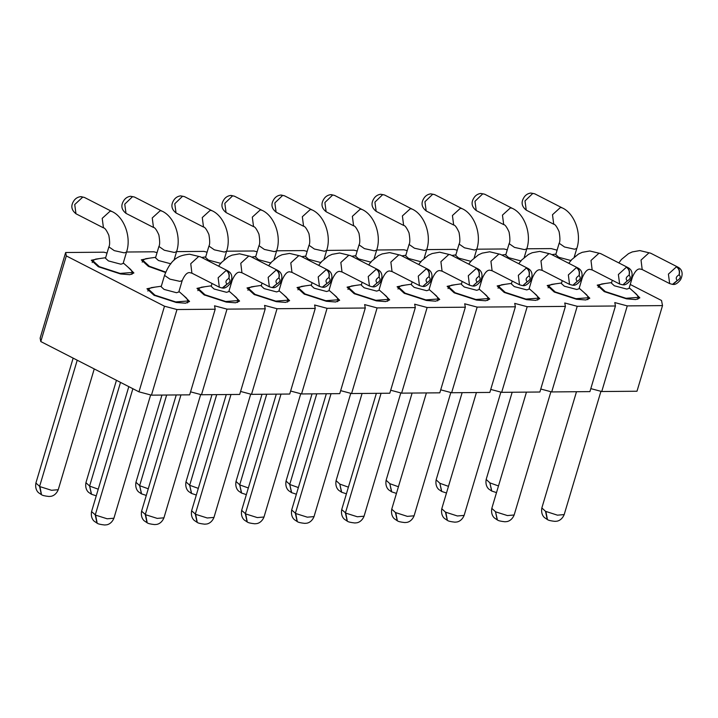 <?xml version="1.0" encoding="UTF-8"?>
<svg xmlns="http://www.w3.org/2000/svg" width="718" height="718" viewBox="0 0 718 718"><rect width="100%" height="100%" fill="white"/><g stroke="black" fill="none" stroke-linecap="round" stroke-linejoin="round"><path stroke-width="1.08" d="M590.806 388.618L601.738 391.525L627.263 305.895L662.517 305.608L661.52 300.492L630.225 284.463M575.172 256.263L574.562 255.949M557.087 250.16L551.191 248.59L526.788 248.787M507.285 249.819L504.108 248.975L476.761 249.191M457.249 250.214L454.081 249.379L426.725 249.595M407.223 250.618L404.046 249.783L376.699 249.999M357.187 251.022L354.019 250.187L326.663 250.403M307.16 251.426L303.983 250.582L276.636 250.806M257.125 251.83L253.957 250.986L226.601 251.21M207.098 252.233L203.93 251.39L176.574 251.614M157.062 252.637L153.894 251.794L126.539 252.018M107.036 253.041L103.868 252.197L65.652 252.512L66.316 255.922L164.494 306.209L176.978 309.53L215.194 309.225L214.529 305.805L227.014 309.126L265.229 308.821L264.556 305.401L277.04 308.722L315.256 308.417L314.592 304.997L327.076 308.318L365.291 308.013L364.618 304.594L377.103 307.914L415.318 307.609L414.654 304.19L427.138 307.51L465.345 307.205L464.681 303.786L477.165 307.107L515.38 306.801L514.716 303.382L527.2 306.703L565.407 306.398L564.743 302.978L577.227 306.299L615.443 305.994L614.779 302.574L627.263 305.895M164.494 306.209L138.969 391.84L40.791 341.553L40.127 338.133L65.652 252.512M40.791 341.553L66.316 255.922M138.969 391.84L151.453 395.151L176.978 309.53M151.453 395.151L189.669 394.846L215.194 309.225M190.566 391.849L201.489 394.747L227.014 309.126M201.489 394.747L239.695 394.442L265.229 308.821M240.593 391.445L251.515 394.353L277.04 308.722M251.515 394.353L289.731 394.038L315.256 308.417M290.628 391.041L301.551 393.949L327.076 308.318M301.551 393.949L339.758 393.635L365.291 308.013M340.655 390.637L351.578 393.545L377.103 307.914M351.578 393.545L389.793 393.231L415.318 307.609M390.682 390.233L401.613 393.141L427.138 307.51M401.613 393.141L439.82 392.827L465.345 307.205M440.717 389.829L451.64 392.737L477.165 307.107M451.64 392.737L489.855 392.423L515.38 306.801M490.744 389.425L501.676 392.333L527.2 306.703M501.676 392.333L539.882 392.019L565.407 306.398M540.78 389.021L551.702 391.929L577.227 306.299M551.702 391.929L589.918 391.615L615.443 305.994M601.738 391.525L636.992 391.238L662.517 305.608M183.602 295.574L189.561 301.47L185.531 303.202L176.251 302.484L153.975 295.233L146.948 288.771L155.169 287.092M233.637 295.17L239.597 301.066L235.558 302.799L226.287 302.081L204.002 294.829L196.974 288.367L205.195 286.688M283.664 294.766L289.623 300.662L285.593 302.395L276.313 301.677L254.037 294.425L247.01 287.963L255.231 286.285M333.699 294.362L339.659 300.259L335.62 301.991L326.349 301.273L304.064 294.021L297.037 287.559L305.258 285.881M383.726 293.958L389.686 299.855L385.656 301.587L376.376 300.869L354.1 293.617L347.072 287.155L355.284 285.477M433.762 293.554L439.721 299.451L435.682 301.183L426.411 300.465L404.126 293.213L397.099 286.751L405.32 285.073M483.788 293.15L489.748 299.047L485.718 300.779L476.438 300.061L454.162 292.809L447.134 286.347L455.347 284.669M533.824 292.747L539.783 298.643L535.745 300.375L526.473 299.657L504.189 292.406L497.161 285.944L505.382 284.265M583.851 292.343L589.81 298.239L585.78 299.971L576.5 299.253L554.224 292.011L547.197 285.54L555.409 283.861M633.886 291.939L639.846 297.844L635.807 299.568L626.536 298.85L604.251 291.607L597.223 285.136L605.445 283.457M127.939 267.06L133.898 272.966L129.868 274.689L120.588 273.971L98.312 266.728L91.285 260.257L99.497 258.579M165.535 272.49L148.339 266.324L141.311 259.853L149.532 258.175M178.944 291.472L186.527 298.132L188.107 300.986L175.722 301.928L154.971 295.179L148.429 289.157L151.319 287.64L161.308 286.222M228.97 291.077L236.554 297.728L238.143 300.582L225.748 301.524L205.007 294.775L198.464 288.753L201.345 287.236L211.334 285.818M279.006 290.673L286.59 297.333L288.169 300.178L275.784 301.12L255.034 294.371L248.491 288.349L251.381 286.832L261.37 285.414M329.032 290.269L336.616 296.929L338.205 299.774L325.81 300.716L305.069 293.967L298.526 287.945L301.407 286.428L311.397 285.01M379.068 289.866L386.652 296.525L388.232 299.37L375.837 300.312L355.096 293.563L348.553 287.541L351.443 286.024L361.432 284.606M429.095 289.462L436.679 296.121L438.267 298.966L425.873 299.909L405.131 293.159L398.589 287.137L401.47 285.62L411.459 284.202M479.13 289.058L486.714 295.717L488.294 298.562L475.899 299.505L455.158 292.756L448.615 286.733L451.496 285.217L461.495 283.798M529.157 288.654L536.741 295.313L538.329 298.158L525.935 299.101L505.194 292.352L498.651 286.329L501.532 284.813L511.521 283.395M579.193 288.25L586.777 294.91L588.356 297.755L575.962 298.697L555.22 291.948L548.678 285.926L551.559 284.409L561.557 282.991M629.219 287.846L636.803 294.506L638.392 297.351L625.997 298.293L605.256 291.544L598.713 285.522L601.594 284.005L611.583 282.587M123.281 262.967L130.864 269.627L132.444 272.472L120.05 273.414L99.308 266.665L92.766 260.643L95.647 259.126L105.645 257.708M165.687 272.095L149.344 266.261L142.792 260.239L145.682 258.722L155.671 257.304M178.791 291.975L176.547 292.729L164.063 289.408L161.155 286.742L164.548 275.362C171.593 257.062 180.406 255.249 189.534 254.208L200.376 256.82L227.768 270.848C233.341 273.791 232.183 279.814 230.155 283.547C227.319 287.003 224.86 288.492 222.768 288.026L222.49 288.017M228.827 291.571L226.574 292.325L214.09 289.004L211.182 286.347L212.034 283.466M278.853 291.167L276.609 291.921L264.125 288.6L261.208 285.944L262.07 283.063M328.889 290.763L326.636 291.517L314.152 288.196L311.244 285.54L312.097 282.659M378.916 290.359L376.672 291.113L364.188 287.792L361.271 285.136L362.132 282.255M428.951 289.955L426.698 290.709L414.214 287.388L411.306 284.732L412.159 281.851M478.978 289.551L476.734 290.305L464.25 286.985L461.333 284.328M529.013 289.157L526.761 289.901L514.276 286.581L511.369 283.924L512.221 281.043M622.955 284.795L627.254 280.909C625.405 278.925 626.006 277.022 629.058 275.2C629.83 271.601 628.932 268.945 626.374 267.249L618.377 274.518L619.634 284.005L592.233 269.968L589.936 269.385C587.378 269.124 584.874 271.79 582.424 277.39L579.04 288.762L576.796 289.498L564.312 286.177L561.395 283.52L562.257 280.639M669.661 283.592L672.488 284.373L677.28 280.505C675.432 278.521 676.033 276.618 679.084 274.797C679.856 271.198 678.968 268.541 676.401 266.845L668.413 274.114L669.661 283.601L642.26 269.564L639.962 268.981C637.404 268.72 634.9 271.386 632.459 276.986L629.067 288.358L626.823 289.094L614.339 285.773L611.431 283.116L612.283 280.235M75.973 213.776L74.726 204.54L82.803 197.064L81.035 196.642L84.437 197.441L111.837 211.469C124.241 216.827 131.654 237.353 126.512 252.117L123.128 263.479L120.884 264.215L108.4 260.903L105.483 258.238M170.911 263.82L158.427 260.499L155.519 257.834M220.947 263.416L208.462 260.096L205.545 257.43M270.973 263.012L258.489 259.692L255.581 257.026M321.009 262.608L308.525 259.288L305.608 256.622M371.035 262.205L358.551 258.884L355.643 256.218M421.071 261.801L408.587 258.48L405.67 255.814M471.098 261.397L458.614 258.076L455.706 255.411M521.124 260.993L508.649 257.672L505.732 255.007M571.16 260.589L558.676 257.268L555.768 254.603M128.809 386.634L91.572 511.566C90.315 518.531 94.444 521.465 94.417 521.367L96.966 523.099L95.252 514.959L132.884 388.716M95.611 515.129L97.172 523.198C97.989 523.943 100.493 524.535 104.675 524.993L106.309 524.84C106.417 524.903 111.317 524.499 113.911 518.225L107.17 518.791L95.611 515.129L91.563 511.575M200.69 394.541L163.937 517.822L157.206 518.387L145.637 514.725L141.599 511.171C140.342 518.127 144.471 521.062 144.444 520.963L147.002 522.695L145.287 514.555L180.945 394.918M145.637 514.725L147.199 522.794C148.025 523.539 150.529 524.131 154.711 524.589L156.336 524.436C156.443 524.499 161.344 524.095 163.937 517.822M197.109 522.327L195.314 514.151L230.981 394.514M195.664 514.321L197.235 522.39C198.051 523.135 200.555 523.727 204.738 524.185L206.362 524.032C206.479 524.095 211.379 523.691 213.973 517.418L207.233 517.983L195.664 514.321L191.625 510.767L226.278 394.55M247.145 521.923L245.35 513.747L281.007 394.11M245.7 513.917L247.261 521.986C248.087 522.731 250.591 523.323 254.773 523.781L256.398 523.637C256.505 523.691 261.406 523.287 264 517.014L257.268 517.579L245.7 513.917L241.661 510.363L276.304 394.146M297.171 521.519L295.376 513.343L331.043 393.706M295.726 513.514L297.288 521.582C298.114 522.327 300.618 522.919 304.8 523.377L306.424 523.234C306.541 523.287 311.441 522.884 314.026 516.61L307.295 517.175L295.726 513.514L291.688 509.96L326.331 393.742M347.207 521.115L345.412 512.939L381.07 393.302M345.762 513.11L347.324 521.178C348.149 521.923 350.653 522.516 354.836 522.973L356.46 522.83C356.568 522.884 361.468 522.48 364.062 516.206L357.331 516.772L345.762 513.11L341.723 509.556L376.367 393.338M397.233 520.712L395.438 512.535L391.75 509.161L426.393 392.934M395.789 512.715L397.35 520.774C398.176 521.519 400.68 522.121 404.862 522.569L406.487 522.426C406.594 522.48 411.504 522.076 414.089 515.802L407.357 516.368L395.438 512.535M447.305 520.335L445.465 512.131L441.785 508.757L476.429 392.531M445.824 512.311L447.386 520.37C448.211 521.115 450.716 521.717 454.898 522.165L456.522 522.022C456.63 522.076 461.53 521.672 464.124 515.398L457.393 515.973L445.465 512.131M491.812 508.335C490.565 515.309 494.693 518.234 494.666 518.136L497.215 519.868L495.501 511.728L491.812 508.353L526.456 392.127M495.501 511.728L497.412 519.967C498.238 520.712 500.742 521.313 504.925 521.762L506.549 521.618C506.657 521.672 511.566 521.268 514.151 514.994L550.903 391.714M541.848 507.931C540.591 514.905 544.72 517.831 544.693 517.732L547.242 519.464L545.527 511.324L541.848 507.949L576.491 391.723M545.886 511.503L547.448 519.563C548.274 520.308 550.778 520.909 554.96 521.358L556.585 521.214C556.692 521.268 561.593 520.864 564.186 514.591L557.446 515.165L545.527 511.324M39.939 486.625L41.5 494.684C42.326 495.429 44.83 496.03 49.012 496.479L50.637 496.335C50.745 496.389 55.654 495.985 58.239 489.712L51.508 490.286L39.939 486.625L35.9 483.07M41.384 494.63L39.589 486.445L77.221 360.212M91.41 494.226L89.615 486.041L91.536 494.28L96.257 495.833M141.464 493.831L139.651 485.637L141.563 493.876L146.292 495.429M191.5 493.428L189.678 485.233L191.598 493.472M241.445 492.979L239.713 484.829L241.625 493.069L246.355 494.621M291.481 492.575L289.74 484.426L291.661 492.665L296.381 494.217M341.508 492.171L339.776 484.022L341.687 492.27L346.417 493.813M391.543 491.767L389.802 483.618L391.723 491.866L396.444 493.41M441.633 491.399L439.838 483.214L441.749 491.462L446.479 493.006M491.659 490.995L489.864 482.81L491.785 491.058L496.506 492.602M226.125 270.471L218.137 277.749L219.322 287.2L222.212 288.008L227.005 284.131C225.156 282.156 225.757 280.253 228.809 278.431C229.581 274.823 228.683 272.176 226.125 270.471L226.43 270.48C228.979 272.185 229.805 274.832 228.907 278.431C230.756 280.406 230.155 282.309 227.103 284.14L222.786 288.026M276.161 270.067L268.164 277.345L269.358 286.796L272.239 287.604L277.031 283.727C275.191 281.752 275.793 279.849 278.835 278.028C279.616 274.42 278.719 271.772 276.161 270.067L276.466 270.076C279.015 271.781 279.841 274.429 278.943 278.028C280.783 280.002 280.182 281.905 277.139 283.736L272.517 287.613M278.853 291.185L282.237 279.814C284.687 274.213 287.191 271.548 289.749 271.808L292.046 272.391L319.438 286.419L322.274 287.2L327.067 283.323C325.218 281.348 325.819 279.446 328.871 277.624C329.643 274.016 328.745 271.368 326.187 269.663L326.493 269.681C329.041 271.377 329.867 274.025 328.97 277.624C330.819 279.598 330.217 281.501 327.166 283.332L322.544 287.209M372.795 286.814L377.094 282.919C375.245 280.944 375.846 279.042 378.898 277.22C379.669 273.621 378.781 270.964 376.223 269.259L376.528 269.277C379.077 270.973 379.903 273.621 379.005 277.22C380.845 279.194 380.244 281.097 377.201 282.928L372.579 286.805M372.274 286.796L369.474 286.015L342.073 271.987L339.776 271.404C337.218 271.144 334.714 273.809 332.272 279.41L331.474 279.984M422.83 286.41L427.129 282.515C425.28 280.541 425.882 278.638 428.933 276.816C429.705 273.217 428.808 270.56 426.25 268.864L426.555 268.873C429.104 270.569 429.929 273.217 429.032 276.816C430.881 278.79 430.279 280.693 427.228 282.524L422.911 286.41C424.984 286.886 427.443 285.387 430.279 281.932C432.308 278.198 433.466 272.176 427.892 269.232L400.5 255.204L389.659 252.592L382.12 253.939L378.359 255.662L371.305 261.46L368.693 264.942M422.31 286.392L419.447 285.584L418.262 276.134L426.25 268.864M472.857 286.006L477.156 282.111C475.307 280.137 475.908 278.234 478.96 276.412C479.732 272.813 478.843 270.156 476.276 268.46L476.59 268.469C479.139 270.165 479.965 272.813 479.068 276.412C480.907 278.387 480.306 280.289 477.264 282.12L472.938 286.006C475.011 286.482 477.479 284.983 480.315 281.528C482.334 277.794 483.501 271.772 477.919 268.828L450.527 254.8L439.694 252.189L432.155 253.535L428.386 255.258L421.331 261.056L418.72 264.538M472.336 285.988L469.482 285.181L468.289 275.73L476.276 268.46M522.892 285.602L527.191 281.707C525.343 279.733 525.944 277.83 528.995 276.008C529.767 272.409 528.87 269.753 526.312 268.056L526.617 268.065C529.166 269.762 529.992 272.409 529.094 276.008C530.943 277.983 530.342 279.885 527.29 281.716L522.973 285.602C525.046 286.078 527.506 284.579 530.342 281.124C532.37 277.39 533.528 271.368 527.954 268.424L500.563 254.396L489.721 251.785L482.182 253.131L478.421 254.854L471.367 260.652L468.746 264.134M522.372 285.584L519.509 284.777L518.324 275.326L526.312 268.056M572.919 285.199L577.218 281.303C575.369 279.329 575.971 277.426 579.022 275.604C579.794 272.005 578.905 269.349 576.339 267.652L576.653 267.661C579.202 269.358 580.027 272.005 579.13 275.604C580.97 277.579 580.368 279.481 577.326 281.312L573 285.199C575.073 285.674 577.541 284.175 580.377 280.72C582.397 276.986 583.563 270.964 577.981 268.02L550.589 253.992L539.756 251.381L532.217 252.727L528.448 254.45L521.394 260.248L518.782 263.73M572.399 285.181L569.545 284.373L568.351 274.922L576.339 267.652M626.374 267.249L626.679 267.258C629.228 268.954 630.054 271.601 629.156 275.2C631.005 277.175 630.404 279.078 627.352 280.909L623.036 284.795M568.809 263.326L571.429 259.844L578.484 254.046L582.244 252.323L589.783 250.986L600.625 253.589L628.017 267.617C633.59 270.56 632.432 276.583 630.404 280.325C627.568 283.781 625.109 285.27 623.018 284.795L622.73 284.786M619.625 283.996L622.461 284.777M676.401 266.845L676.715 266.854C679.264 268.55 680.09 271.198 679.192 274.797C681.032 276.771 680.431 278.674 677.379 280.505L673.062 284.391M618.844 262.923L621.456 259.44L628.51 253.642L632.28 251.919L639.819 250.582L650.652 253.185L678.043 267.213C683.626 270.156 682.459 276.179 680.431 279.921C677.604 283.377 675.135 284.866 673.053 284.391L672.766 284.382M82.48 197.082L80.515 196.66M161.945 211.11L160.222 210.697L152.243 217.949L153.481 227.444C154.801 227.373 156.596 229.85 158.857 234.894C159.908 241.042 159.926 244.901 158.911 246.454L164.296 250.232L174.303 252.449L176.547 251.695C181.69 236.949 174.277 216.423 161.864 211.065L134.472 197.037L130.541 196.265M211.972 210.706L210.257 210.293L202.27 217.545L203.508 227.041C204.827 226.969 206.622 229.446 208.893 234.49C209.943 240.638 209.952 244.497 208.938 246.05L214.332 249.828L224.33 252.045L226.583 251.291C231.717 236.545 224.303 216.019 211.9 210.661L184.499 196.633L180.577 195.861M230.855 195.44L232.892 195.852L230.604 195.458M280.882 195.045L282.605 195.467L280.639 195.054M331.186 194.623L332.64 195.063L330.666 194.65M380.675 194.246C377.515 194.713 375.146 196.346 373.566 199.164C370.838 203.759 371.736 207.834 376.241 211.397L403.633 225.425C404.952 225.353 406.747 227.839 409.018 232.874C410.068 239.022 410.077 242.881 409.063 244.434L414.448 248.213L424.455 250.429L426.698 249.676C431.841 234.93 424.428 214.404 412.024 209.046L384.624 195.018L380.702 194.246M459.089 244.048L464.483 247.809L474.49 250.026L476.734 249.272C481.877 234.526 474.463 214 462.051 208.642L434.659 194.614L430.728 193.842C427.542 194.309 425.182 195.942 423.602 198.76C420.874 203.356 421.762 207.43 426.268 210.993L453.659 225.021C454.979 224.949 456.774 227.435 459.044 232.47C460.094 238.618 460.112 242.478 459.098 244.03L455.706 255.402M509.125 243.644L514.51 247.405L524.517 249.622L526.761 248.868C531.903 234.122 524.49 213.596 512.087 208.238L484.686 194.21L480.755 193.438C477.578 193.905 475.208 195.547 473.629 198.356C470.9 202.952 471.798 207.026 476.303 210.589L503.695 224.617C505.014 224.546 506.809 227.032 509.08 232.067C510.121 238.214 510.139 242.074 509.125 243.626L505.732 254.998M559.151 243.24L564.545 247.001L574.553 249.218L576.796 248.464C581.939 233.718 574.526 213.192 562.113 207.834L534.722 193.806L530.79 193.034C527.604 193.501 525.244 195.143 523.664 197.953C520.936 202.548 521.824 206.622 526.33 210.186L553.722 224.213C555.041 224.142 556.836 226.628 559.107 231.663C560.157 237.811 560.175 241.67 559.16 243.222L555.768 254.594M154.971 295.179L154.828 295.663M205.007 294.775L204.863 295.26M255.034 294.371L254.89 294.856M305.069 293.967L304.926 294.452M355.096 293.563L354.952 294.048M405.131 293.159L404.988 293.644M149.191 266.746L149.344 266.261M514.16 514.985L507.42 515.569L495.851 511.907M120.516 382.389L89.615 486.041L85.927 482.667M98.24 489.182L89.974 486.221M166.657 395.035L139.651 485.637L135.962 482.263M148.276 488.779L140.001 485.817M216.692 394.631L189.678 485.233L185.989 481.859M198.303 488.375L190.037 485.413M266.719 394.227L239.713 484.829L236.025 481.455M248.338 487.971L240.063 485.009M316.755 393.823L289.74 484.426L286.051 481.051M298.365 487.567L290.099 484.605M348.401 487.163L340.126 484.201M339.776 484.022L336.087 480.647M398.427 486.759L390.161 483.797M389.802 483.618L386.113 480.243M448.463 486.355L440.188 483.394M439.838 483.214L436.149 479.839M498.489 485.951L490.223 482.99M489.864 482.81L486.176 479.436M219.376 287.227L191.984 273.199L189.687 272.616C187.129 272.346 184.625 275.021 182.175 280.621L179.94 281.366L169.933 279.14L164.539 275.38M269.412 286.823L242.02 272.795L239.713 272.212C237.155 271.951 234.651 274.617 232.21 280.217L231.411 280.792M282.246 279.805L281.447 280.388M419.5 285.611L392.109 271.584L389.811 271C387.253 270.74 384.749 273.405 382.299 279.006L381.509 279.58M469.536 285.208L442.135 271.18L439.838 270.596C437.28 270.336 434.776 273.002 432.335 278.602L431.536 279.176M519.563 284.804L492.171 270.776L489.873 270.192C487.316 269.932 484.812 272.598 482.361 278.198L481.572 278.781M569.598 284.4L542.198 270.372L539.9 269.788C537.342 269.528 534.838 272.194 532.397 277.794L531.598 278.378M582.433 277.381L581.634 277.974M632.459 276.977L631.66 277.57M126.521 252.099L124.268 252.853L114.27 250.636L108.876 246.866L105.492 258.22M231.142 195.431L234.535 196.229L261.926 210.257C274.339 215.615 281.752 236.141 276.609 250.905L274.366 251.641L264.359 249.424L258.965 245.655L255.581 257.008M281.169 195.027L284.561 195.826L311.962 209.853C324.365 215.212 331.779 235.737 326.636 250.501L324.392 251.237L314.385 249.02L309 245.251L305.617 256.613M331.204 194.623L334.597 195.422L361.989 209.45C374.401 214.808 381.814 235.333 376.672 250.097L374.428 250.833L364.421 248.616L359.027 244.847L355.643 256.209M191.903 273.154L190.746 263.694L198.733 256.443L200.448 256.856M241.939 272.75L240.781 263.291L248.76 256.039L250.483 256.452M291.966 272.346L290.808 262.887L298.796 255.635L300.51 256.048M342.001 271.942L340.844 262.483L348.822 255.231L350.546 255.644M392.028 271.539L390.87 262.088L398.858 254.827L400.572 255.24M442.064 271.135L440.906 261.684L448.885 254.423L450.608 254.836M492.09 270.731L490.933 261.28L498.92 254.019L500.634 254.432M542.126 270.327L540.968 260.876L548.947 253.616L550.67 254.028M592.153 269.923L590.995 260.472L598.983 253.212L600.697 253.633M642.188 269.519L641.03 260.069L649.009 252.808L650.732 253.23M111.909 211.514L110.195 211.101L102.207 218.353L103.455 227.848C104.765 227.777 106.56 230.254 108.831 235.298C109.881 241.445 109.899 245.296 108.876 246.857M262.007 210.302L260.284 209.889L252.305 217.141L253.544 226.637C254.863 226.565 256.649 229.051 258.92 234.086C259.97 240.234 259.988 244.093 258.974 245.646M312.034 209.898L310.32 209.485L302.332 216.737L303.57 226.233C304.89 226.161 306.685 228.647 308.955 233.682C310.005 239.83 310.014 243.689 309 245.242M362.069 209.494L360.346 209.082L352.367 216.333L353.606 225.829C354.925 225.757 356.711 228.243 358.982 233.278C360.032 239.435 360.05 243.285 359.036 244.838M412.096 209.091L410.382 208.678L402.394 215.93L403.633 225.434M462.132 208.687L460.409 208.274L452.43 215.526L453.668 225.03M512.158 208.283L510.444 207.87L502.456 215.122L503.695 224.626M562.194 207.879L560.471 207.466L552.492 214.718L553.731 224.222M227.821 270.874L226.43 270.48M277.857 270.471L276.466 270.076M327.884 270.067L326.493 269.681M326.187 269.663L318.2 276.942L319.447 286.419M377.91 269.663L376.528 269.277M376.223 269.259L368.226 276.538L369.483 286.015M427.946 269.259L426.555 268.873M477.973 268.855L476.59 268.469M528.008 268.451L526.617 268.065M578.035 268.047L576.653 267.661M628.07 267.643L626.679 267.258M678.097 267.24L676.715 266.854M82.803 197.064L84.518 197.486M126 213.372L124.761 204.136L132.516 196.678M132.83 196.66L134.553 197.082M176.036 212.968L174.788 203.732L182.543 196.274M182.857 196.256L184.58 196.678M226.062 212.564L224.824 203.329L232.578 195.87M232.892 195.852L234.615 196.274M276.098 212.16L274.85 202.925L282.605 195.467M282.919 195.449L284.642 195.87M326.125 211.756L324.886 202.521L332.64 195.063M332.955 195.045L334.678 195.467M376.16 211.352L374.913 202.117L382.667 194.659M382.981 194.641L384.704 195.063M426.187 210.948L424.939 201.713L432.703 194.255M433.017 194.237L434.74 194.659M476.222 210.545L474.975 201.309L482.729 193.851M483.043 193.842L484.767 194.255M526.249 210.141L525.002 200.914L532.765 193.447M533.079 193.438L534.802 193.851M187.542 302.888L188.107 300.986M148.429 289.157L147.863 291.059M237.568 302.484L238.143 300.582M198.464 288.753L197.89 290.655M287.604 302.081L288.169 300.178M248.491 288.349L247.925 290.251M337.631 301.677L338.205 299.774M298.526 287.945L297.952 289.848M387.666 301.273L388.232 299.37M348.553 287.541L347.988 289.444M437.693 300.869L438.267 298.966M398.589 287.137L398.014 289.04M487.728 300.465L488.294 298.562M448.615 286.733L448.05 288.636M537.755 300.061L538.329 298.158M498.651 286.329L498.077 288.241M587.791 299.666L588.356 297.755M548.678 285.926L548.112 287.837M637.817 299.262L638.392 297.351M598.713 285.522L598.139 287.433M132.444 272.472L131.879 274.384M92.2 262.555L92.766 260.643M142.227 262.151L142.792 260.239M205.707 256.9L201.659 257.475M255.734 256.497L251.695 257.071M305.769 256.093L301.722 256.667M355.796 255.689L351.757 256.263M405.832 255.285L401.784 255.859M455.858 254.881L451.819 255.455M505.894 254.477L501.846 255.052M555.92 254.073L551.873 254.648M150.654 394.945L113.911 518.225M176.242 394.954L141.599 511.162M250.717 394.137L213.973 517.418M300.752 393.733L264 517.014M350.779 393.329L314.026 516.61M400.815 392.925L364.062 516.206M450.841 392.522L414.089 515.802M500.877 392.118L464.124 515.398M600.939 391.31L564.186 514.591M94.246 368.926L58.239 489.712M73.146 358.12L35.9 483.052C34.652 490.026 38.781 492.952 38.754 492.853L41.303 494.585M116.451 380.298L85.936 482.649C84.679 489.622 88.808 492.548 88.781 492.458L91.33 494.181M161.954 395.071L135.962 482.245C134.715 489.218 138.834 492.144 138.816 492.054L141.365 493.778M211.989 394.667L185.998 481.841C184.741 488.814 188.87 491.74 188.843 491.65L191.392 493.374M262.016 394.263L236.025 481.437C234.768 488.411 238.897 491.336 238.879 491.247L241.427 492.97M312.043 393.859L286.06 481.033C284.804 488.007 288.932 490.933 288.905 490.843L291.454 492.566M362.078 393.455L336.087 480.629C334.83 487.603 338.959 490.529 338.941 490.439L341.49 492.162M412.105 393.051L386.122 480.225C384.866 487.199 388.994 490.125 388.968 490.035L391.516 491.758M462.141 392.647L436.149 479.821C434.893 486.795 439.021 489.721 438.994 489.631L441.552 491.354M512.167 392.243L486.185 479.418C484.928 486.391 489.057 489.317 489.03 489.227L491.579 490.95M182.175 280.621L178.791 291.993M232.21 280.217L228.818 291.589M332.272 279.41L328.88 290.781M382.299 279.006L378.916 290.377M432.335 278.602L428.942 289.973M482.361 278.198L478.978 289.569M462.195 281.447L461.342 284.31M532.397 277.794L529.004 289.166M158.911 246.454L155.519 257.816M176.547 251.713L173.998 260.266M208.938 246.05L205.554 257.412M226.574 251.309L224.025 259.862M276.609 250.905L274.061 259.458M326.636 250.501L324.087 259.054M376.672 250.097L374.114 258.651M409.063 244.434L405.679 255.805M426.698 249.693L424.15 258.247M476.734 249.29L474.176 257.843M526.761 248.886L524.212 257.439M576.787 248.482L574.238 257.035M197.028 522.291L194.479 520.559C194.506 520.658 190.378 517.723 191.634 510.758M247.064 521.887L244.506 520.155C244.533 520.254 240.404 517.328 241.661 510.354M297.09 521.483L294.542 519.751C294.568 519.85 290.44 516.924 291.696 509.951M347.126 521.08L344.568 519.347C344.595 519.446 340.467 516.52 341.723 509.547M397.153 520.676L394.604 518.943C394.631 519.042 390.502 516.116 391.759 509.143M447.188 520.272L444.63 518.54C444.657 518.638 440.529 515.712 441.785 508.739M191.589 493.472L196.319 495.025M218.595 266.154L221.207 262.671L228.261 256.864L232.031 255.15L239.57 253.804L250.403 256.416L277.794 270.444C283.377 273.387 282.21 279.41 280.191 283.143C277.354 286.599 274.886 288.097 272.804 287.622M268.631 265.75L271.242 262.267L278.297 256.461L282.057 254.746L289.596 253.4L300.438 256.012L327.83 270.04C333.403 272.984 332.246 279.006 330.217 282.739C327.381 286.195 324.922 287.694 322.831 287.218M318.657 265.346L321.269 261.864L328.323 256.066L332.093 254.343L339.632 252.996L350.465 255.608L377.856 269.636C383.439 272.58 382.272 278.602 380.253 282.336C377.417 285.791 374.949 287.29 372.866 286.814M103.446 227.848L76.054 213.82C71.549 210.257 70.66 206.183 73.38 201.587C74.959 198.769 77.329 197.136 80.488 196.669M153.481 227.444L126.081 213.417C121.575 209.853 120.687 205.779 123.415 201.184C124.995 198.365 127.364 196.732 130.514 196.265M203.508 227.041L176.116 213.013C171.611 209.45 170.722 205.375 173.442 200.78C175.021 197.962 177.391 196.328 180.55 195.861M253.535 226.637L226.143 212.609C221.638 209.046 220.749 204.971 223.477 200.376C225.057 197.558 227.427 195.924 230.577 195.458M303.57 226.233L276.179 212.205C271.673 208.642 270.776 204.567 273.504 199.972C275.084 197.154 277.453 195.52 280.612 195.054M353.597 225.829L326.205 211.801C321.7 208.238 320.811 204.163 323.54 199.568C325.119 196.75 327.48 195.117 330.639 194.65M222.257 288.008L222.706 288.026M272.284 287.604L272.732 287.622M322.31 287.2L322.768 287.218M672.533 284.382L672.981 284.391"/></g></svg>
